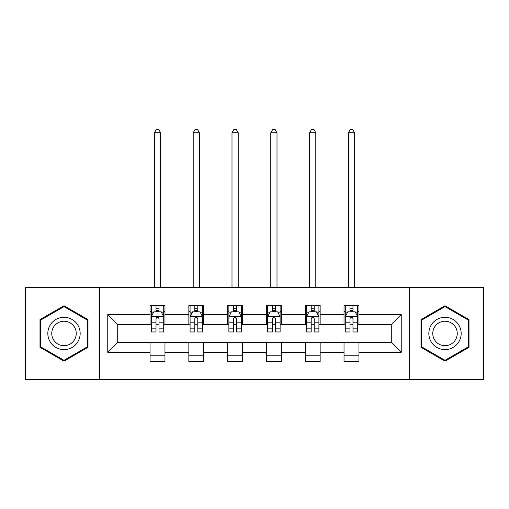 <?xml version="1.0" encoding="UTF-8"?>
<svg xmlns="http://www.w3.org/2000/svg" width="509" height="509" viewBox="0 0 509 509"><rect width="100%" height="100%" fill="white"/><g stroke="black" fill="none" stroke-linecap="round" stroke-linejoin="round"><path stroke-width="0.76" d="M409.44 379.472L483.55 379.472L483.55 287.451L409.44 287.451L409.44 379.472L99.56 379.472L99.56 287.451L25.45 287.451L25.45 379.472L99.56 379.472M409.44 287.451L99.56 287.451M358.953 314.562L358.953 305.483L344.033 305.483L344.033 314.562L320.155 314.562L320.155 305.483L305.235 305.483L305.235 314.562L281.356 314.562L281.356 305.483L266.436 305.483L266.436 314.562L242.564 314.562L242.564 305.483L227.644 305.483L227.644 314.562L203.765 314.562L203.765 305.483L188.845 305.483L188.845 314.562L164.967 314.562L164.967 305.483L150.047 305.483L150.047 314.562L107.768 314.562L107.768 352.362L117.719 342.417L150.047 342.417L150.047 361.441L164.967 361.441L164.967 342.417L188.845 342.417L188.845 361.441L203.765 361.441L203.765 342.417L227.644 342.417L227.644 361.441L242.564 361.441L242.564 342.417L266.436 342.417L266.436 361.441L281.356 361.441L281.356 342.417L305.235 342.417L305.235 361.441L320.155 361.441L320.155 342.417L344.033 342.417L344.033 361.441L358.953 361.441L358.953 342.417L391.281 342.417L391.281 324.507L358.953 324.507L358.953 314.562L401.232 314.562L401.232 352.362L358.953 352.362M344.033 352.362L320.155 352.362M305.235 352.362L281.356 352.362M266.436 352.362L242.564 352.362M227.644 352.362L203.765 352.362M188.845 352.362L164.967 352.362M150.047 352.362L107.768 352.362M344.033 314.562L344.033 324.507L320.155 324.507L320.155 314.562M305.235 314.562L305.235 324.507L281.356 324.507L281.356 314.562M266.436 314.562L266.436 324.507L242.564 324.507L242.564 314.562M227.644 314.562L227.644 324.507L203.765 324.507L203.765 314.562M188.845 314.562L188.845 324.507L164.967 324.507L164.967 314.562M150.047 314.562L150.047 324.507L117.719 324.507L107.768 314.562M117.719 324.507L117.719 342.417M401.232 352.362L391.281 342.417M391.281 324.507L401.232 314.562M150.047 311.699L151.294 311.699M156.015 311.699L158.999 311.699M163.726 311.699L164.967 311.699M150.047 324.258L151.294 324.258M156.015 324.258L158.999 324.258M163.726 324.258L164.967 324.258M150.047 342.665L164.967 342.665M150.047 355.225L164.967 355.225M188.845 342.665L203.765 342.665M188.845 355.225L203.765 355.225M188.845 311.699L190.086 311.699M194.813 311.699L197.797 311.699M202.525 311.699L203.765 311.699M188.845 324.258L190.086 324.258M194.813 324.258L197.797 324.258M202.525 324.258L203.765 324.258M227.644 342.665L242.564 342.665M227.644 355.225L242.564 355.225M227.644 311.699L228.885 311.699M233.612 311.699L236.596 311.699M241.317 311.699L242.564 311.699M227.644 324.258L228.885 324.258M233.612 324.258L236.596 324.258M241.317 324.258L242.564 324.258M266.436 342.665L281.356 342.665M266.436 355.225L281.356 355.225M266.436 311.699L267.683 311.699M272.404 311.699L275.388 311.699M280.115 311.699L281.356 311.699M266.436 324.258L267.683 324.258M272.404 324.258L275.388 324.258M280.115 324.258L281.356 324.258M305.235 342.665L320.155 342.665M305.235 355.225L320.155 355.225M305.235 311.699L306.475 311.699M311.203 311.699L314.187 311.699M318.914 311.699L320.155 311.699M305.235 324.258L306.475 324.258M311.203 324.258L314.187 324.258M318.914 324.258L320.155 324.258M344.033 342.665L358.953 342.665M344.033 355.225L358.953 355.225M344.033 311.699L345.274 311.699M350.001 311.699L352.985 311.699M357.706 311.699L358.953 311.699M344.033 324.258L345.274 324.258M350.001 324.258L352.985 324.258M357.706 324.258L358.953 324.258M64 361.174L88 347.316L88 319.607L64 305.75L40.001 319.607L40.001 347.316L64 361.174M468.999 319.607L445 305.75L421 319.607L421 347.316L445 361.174L468.999 347.316L468.999 319.607M158.999 308.715L156.015 308.715M163.726 328.852L158.999 328.852L158.999 331.97L163.726 331.97L163.726 316.802L161.238 311.826L153.775 311.826L151.294 316.802L151.294 331.97L156.015 331.97L156.015 328.852L151.294 328.852M151.294 316.802L151.294 305.483M163.726 316.802L163.726 305.483M156.015 311.826L156.015 305.483M158.999 305.483L158.999 311.826M158.999 328.852L158.999 318.666C158.006 316.751 157.014 316.751 156.015 318.666L156.015 328.852M160.615 287.451L160.615 132.76L154.399 132.76L154.399 287.451M154.399 132.76L156.263 129.528L158.751 129.528L160.615 132.76M77.998 341.545A16.167 16.167 0 0 0 72.081 319.461A16.167 16.167 0 0 0 49.997 325.378A16.167 16.167 0 0 0 55.914 347.462A16.167 16.167 0 0 0 77.998 341.545M74.6 339.579A12.241 12.241 0 0 0 70.115 322.865A12.241 12.241 0 0 0 53.4 327.344A12.241 12.241 0 0 0 57.88 344.059A12.241 12.241 0 0 0 74.6 339.579M40.745 346.884L40.745 320.034L64 306.609L87.249 320.034L87.249 346.884L64 360.315L40.745 346.884M445 317.298A16.167 16.167 0 0 0 428.839 333.459A16.167 16.167 0 0 0 445 349.626A16.167 16.167 0 0 0 461.167 333.459A16.167 16.167 0 0 0 445 317.298M445 321.224A12.241 12.241 0 0 0 432.765 333.459A12.241 12.241 0 0 0 445 345.7A12.241 12.241 0 0 0 457.241 333.459A12.241 12.241 0 0 0 445 321.224M468.255 346.884L445 360.315L421.751 346.884L421.751 320.034L445 306.609L468.255 320.034L468.255 346.884M197.797 308.715L194.813 308.715M202.525 328.852L197.797 328.852L197.797 331.97L202.525 331.97L202.525 316.802L200.037 311.826L192.574 311.826L190.086 316.802L190.086 331.97L194.813 331.97L194.813 328.852L190.086 328.852M190.086 316.802L190.086 305.483M202.525 316.802L202.525 305.483M194.813 311.826L194.813 305.483M197.797 305.483L197.797 311.826M197.797 328.852L197.797 318.666C196.805 316.751 195.806 316.751 194.813 318.666L194.813 328.852M199.413 287.451L199.413 132.76L193.197 132.76L193.197 287.451M193.197 132.76L195.062 129.528L197.549 129.528L199.413 132.76M236.596 308.715L233.612 308.715M241.317 328.852L236.596 328.852L236.596 331.97L241.317 331.97L241.317 316.802L238.829 311.826L231.372 311.826L228.885 316.802L228.885 331.97L233.612 331.97L233.612 328.852L228.885 328.852M228.885 316.802L228.885 305.483M241.317 316.802L241.317 305.483M233.612 311.826L233.612 305.483M236.596 305.483L236.596 311.826M236.596 328.852L236.596 318.666C235.603 316.751 234.604 316.751 233.612 318.666L233.612 328.852M238.212 287.451L238.212 132.76L231.996 132.76L231.996 287.451M231.996 132.76L233.86 129.528L236.348 129.528L238.212 132.76M275.388 308.715L272.404 308.715M280.115 328.852L275.388 328.852L275.388 331.97L280.115 331.97L280.115 316.802L277.628 311.826L270.171 311.826L267.683 316.802L267.683 331.97L272.404 331.97L272.404 328.852L267.683 328.852M267.683 316.802L267.683 305.483M280.115 316.802L280.115 305.483M272.404 311.826L272.404 305.483M275.388 305.483L275.388 311.826M275.388 328.852L275.388 318.666C274.396 316.751 273.403 316.751 272.404 318.666L272.404 328.852M277.004 287.451L277.004 132.76L270.788 132.76L270.788 287.451M270.788 132.76L272.652 129.528L275.14 129.528L277.004 132.76M314.187 308.715L311.203 308.715M318.914 328.852L314.187 328.852L314.187 331.97L318.914 331.97L318.914 316.802L316.426 311.826L308.963 311.826L306.475 316.802L306.475 331.97L311.203 331.97L311.203 328.852L306.475 328.852M306.475 316.802L306.475 305.483M318.914 316.802L318.914 305.483M311.203 311.826L311.203 305.483M314.187 305.483L314.187 311.826M314.187 328.852L314.187 318.666C313.194 316.751 312.202 316.751 311.203 318.666L311.203 328.852M315.803 287.451L315.803 132.76L309.587 132.76L309.587 287.451M309.587 132.76L311.451 129.528L313.938 129.528L315.803 132.76M352.985 308.715L350.001 308.715M357.706 328.852L352.985 328.852L352.985 331.97L357.706 331.97L357.706 316.802L355.225 311.826L347.762 311.826L345.274 316.802L345.274 331.97L350.001 331.97L350.001 328.852L345.274 328.852M345.274 316.802L345.274 305.483M357.706 316.802L357.706 305.483M350.001 311.826L350.001 305.483M352.985 305.483L352.985 311.826M352.985 328.852L352.985 318.666C351.993 316.751 350.994 316.751 350.001 318.666L350.001 328.852M354.601 287.451L354.601 132.76L348.385 132.76L348.385 287.451M348.385 132.76L350.249 129.528L352.737 129.528L354.601 132.76M163.663 316.674L151.351 316.674M151.294 312.125L153.629 312.125M161.385 312.125L163.726 312.125M156.015 322.184L151.294 322.184M163.726 322.184L158.999 322.184M158.999 310.299L156.015 310.299M202.461 316.674L190.15 316.674M190.086 312.125L192.427 312.125M200.183 312.125L202.525 312.125M194.813 322.184L190.086 322.184M202.525 322.184L197.797 322.184M197.797 310.299L194.813 310.299M241.26 316.674L228.948 316.674M228.885 312.125L231.22 312.125M238.982 312.125L241.317 312.125M233.612 322.184L228.885 322.184M241.317 322.184L236.596 322.184M236.596 310.299L233.612 310.299M280.052 316.674L267.74 316.674M267.683 312.125L270.018 312.125M277.78 312.125L280.115 312.125M272.404 322.184L267.683 322.184M280.115 322.184L275.388 322.184M275.388 310.299L272.404 310.299M318.85 316.674L306.539 316.674M306.475 312.125L308.817 312.125M316.573 312.125L318.914 312.125M311.203 322.184L306.475 322.184M318.914 322.184L314.187 322.184M314.187 310.299L311.203 310.299M357.649 316.674L345.337 316.674M345.274 312.125L347.615 312.125M355.371 312.125L357.706 312.125M350.001 322.184L345.274 322.184M357.706 322.184L352.985 322.184M352.985 310.299L350.001 310.299"/></g></svg>
